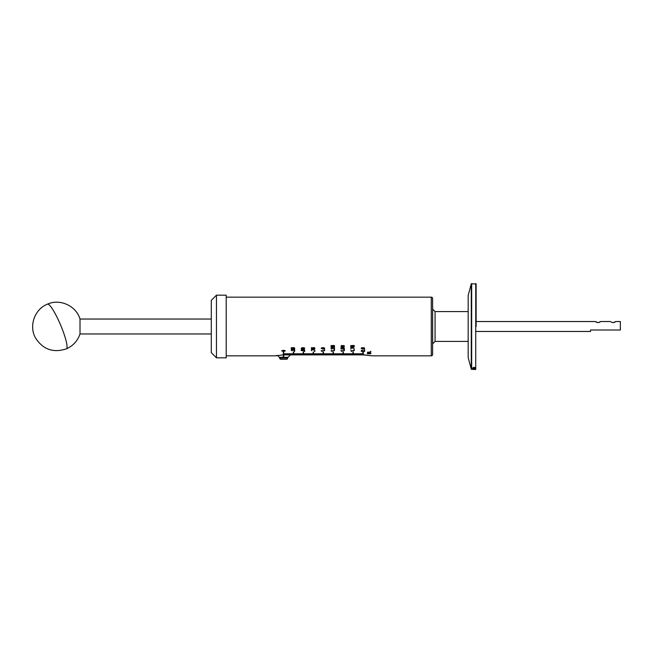<?xml version="1.0" encoding="UTF-8"?>
<svg xmlns="http://www.w3.org/2000/svg" width="653" height="653" viewBox="0 0 653 653"><rect width="100%" height="100%" fill="white"/><g stroke="black" fill="none" stroke-linecap="round" stroke-linejoin="round"><path stroke-width="0.98" d="M431.29 297.156A1.314 1.314 0 0 1 432.604 298.47L432.604 354.53A1.314 1.314 0 0 1 431.29 355.844L431.29 297.156L226.199 297.156M432.686 342.866L432.604 298.935M211.286 319.039L80.009 319.039L80.009 333.961C77.617 340.907 73.071 345.87 66.369 348.849C53.432 353.118 43.204 349.575 35.662 338.221C28.585 326.239 34.511 309.171 47.465 304.151A24.267 3.967 -112.9 0 1 57.562 318.305A24.267 3.967 -112.9 0 1 66.761 343.927A24.267 3.967 67.1 0 1 66.369 348.849M287.663 358.089A1.192 1.192 0 0 1 286.463 359.281L280.896 359.281A1.192 1.192 0 0 1 279.704 358.089L287.663 358.089L287.663 357.297M476.127 326.5L476.127 283.933L476.127 326.5M283.533 350.245L285.296 350.898L283.533 351.51L281.761 350.898L283.533 350.245L282.423 350.62L282.423 351.175L284.643 351.175L284.643 350.62L283.533 350.522M294.691 351.396L294.209 351.396L294.691 351.134M294.283 350.457L294.691 349.428L294.691 350.816L292.169 349.73L291.556 350.114L292.201 350.767L291.214 350.114L292.177 349.437L294.283 350.457M291.679 347.657L291.679 348.702L292.626 348.751L292.724 347.771L293.532 347.535L294.748 348.384L293.793 349.135L294.405 348.384L293.572 347.869L292.797 348.392L293.075 349.053L291.271 348.955L291.679 347.657M304.698 351.396L304.225 351.396L304.698 351.134M301.686 349.502L301.686 350.408L302.633 350.457L302.731 349.6L303.539 349.396L304.755 350.13L303.8 350.783L304.412 350.13L303.58 349.69L302.804 350.139L303.09 350.718L301.278 350.628L301.686 349.502M302.992 347.551L304.755 348.367L302.992 349.126L301.221 348.367L302.992 347.551L301.572 348.367L301.572 347.812M314.885 351.396L314.411 351.396L314.885 351.134M311.465 350.767L311.465 349.412L314.885 350.196L311.873 349.706L311.465 350.767L311.465 349.412M311.873 347.657L311.873 348.702L312.82 348.751L312.918 347.771L313.726 347.535L314.942 348.384L313.987 349.135L314.599 348.384L313.767 347.869L312.991 348.392L313.269 349.053L311.465 348.955L311.873 347.657M321.178 350.824L324.655 350.637L321.97 350.89L322.149 351.338L321.178 350.637M324.655 349.853L324.182 349.853L324.655 349.551M322.949 347.551L324.712 348.367L322.949 349.126L321.178 348.367L322.949 347.551L321.529 348.367L321.529 347.812M331.022 350.824L334.499 350.637L331.814 350.89L331.993 351.338L331.022 350.637M334.499 349.853L334.026 349.853L334.499 349.551M334.099 348.759L334.499 347.576L334.499 349.175L331.977 347.918L331.373 348.367L332.01 349.118L331.022 348.359L331.985 347.576L334.099 348.759M331.487 345.527L331.487 346.735L332.434 346.792L332.532 345.657L333.34 345.388L334.556 346.368L333.601 347.233L334.214 346.368L333.381 345.78L332.606 346.376L332.891 347.143L331.079 347.029L331.079 345.527L331.487 345.845M340.939 350.824L344.417 350.637L341.723 350.89L341.903 351.338L340.939 350.637M344.417 349.853L343.935 349.853L344.417 349.551M341.405 347.657L341.405 348.702L342.352 348.751L342.45 347.771L343.249 347.535L344.474 348.384L343.519 349.135L344.131 348.384L343.29 347.869L342.515 348.392L342.801 349.053L340.997 348.955L341.405 347.657M341.601 345.478L344.474 346.343L342.711 347.225L340.939 346.343L343.813 345.478M350.783 350.824L354.261 350.637L351.567 350.89L351.747 351.338L350.783 350.637M354.261 349.853L353.779 349.853L354.261 349.551M350.841 349.118L350.841 347.551L354.261 348.457L351.249 347.894L350.841 349.118L350.841 347.551M351.249 345.527L351.249 346.735L352.196 346.792L352.294 345.657L353.102 345.388L354.318 346.368L353.363 347.233L353.975 346.368L353.134 345.78L352.367 346.376L352.644 347.143L350.841 347.029L350.841 345.527L351.249 345.845M364.203 351.216L364.611 350.261L364.611 351.543L362.08 350.539L361.476 350.898L362.121 351.502L361.133 350.898L362.097 350.269L364.203 351.216M364.611 349.853L364.129 349.853L364.611 349.551M362.905 347.551L364.668 348.367L362.905 349.126L361.133 348.367L362.905 347.551L361.476 348.367L361.476 347.812M370.822 353.567L367.41 353.738L370.822 353.738M370.104 352.236L367.41 352.236L370.822 352.024L368.129 353.061L370.822 353.24L367.41 353.24L370.104 352.024M370.822 351.608L370.349 351.608L370.822 351.355M226.199 355.844L275.354 355.844L283.329 354.873L283.329 352.032L283.729 354.873L284.324 354.873L284.324 353.755L284.724 354.873L285.32 354.873L285.32 353.755L285.72 354.873L286.316 354.873L286.316 353.755L286.708 354.873L287.312 354.873L287.312 353.755L287.704 354.873L288.3 354.873L288.3 353.755L288.699 354.873L289.295 354.873L289.295 353.755L289.695 354.873L290.291 354.873L290.291 353.755L290.691 354.873L291.287 354.873L291.287 353.755L291.687 354.873L292.283 354.873L292.283 353.755L292.683 354.873L293.279 354.873L293.279 352.032L293.67 354.873L294.266 354.873L294.266 353.755L294.666 354.873L295.262 354.873L295.262 353.755L295.662 354.873L296.258 354.873L296.258 353.755L296.658 354.873L297.254 354.873L297.254 353.755L297.654 354.873L298.25 354.873L298.25 353.755L298.65 354.873L299.245 354.873L299.245 353.755L299.637 354.873L300.241 354.873L300.241 353.755L300.633 354.873L301.229 354.873L301.229 353.755L301.629 354.873L302.225 354.873L302.225 353.755L302.625 354.873L303.221 354.873L303.221 352.032L303.621 354.873L304.216 354.873L304.216 353.755L304.616 354.873L305.212 354.873L305.212 353.755L305.612 354.873L306.208 354.873L306.208 353.755L306.6 354.873L307.204 354.873L307.204 353.755L307.596 354.873L308.192 354.873L308.192 353.755L308.591 354.873L309.187 354.873L309.187 353.755L309.587 354.873L310.183 354.873L310.183 353.755L310.583 354.873L311.179 354.873L311.179 353.755L311.579 354.873L312.175 354.873L312.175 353.755L312.575 354.873L313.171 354.873L313.171 352.032L313.562 354.873L314.166 354.873L314.166 353.755L314.558 354.873L315.154 354.873L315.154 353.755L315.554 354.873L316.15 354.873L316.15 353.755L316.55 354.873L317.146 354.873L317.146 353.755L317.546 354.873L318.142 354.873L318.142 353.755L318.542 354.873L319.137 354.873L319.137 353.755L319.537 354.873L320.133 354.873L320.133 353.755L320.525 354.873L321.121 354.873L321.121 353.755L321.521 354.873L322.117 354.873L322.117 353.755L322.517 354.873L323.113 354.873L323.113 352.032L323.513 354.873L324.108 354.873L324.108 353.755L324.508 354.873L325.104 354.873L325.104 353.755L325.504 354.873L326.1 354.873L326.1 353.755L326.492 354.873L327.096 354.873L327.096 353.755L327.488 354.873L328.084 354.873L328.084 353.755L328.483 354.873L329.079 354.873L329.079 353.755L329.479 354.873L330.075 354.873L330.075 353.755L330.475 354.873L331.071 354.873L331.071 353.755L331.471 354.873L332.067 354.873L332.067 353.755L332.467 354.873L333.063 354.873L333.063 352.032L333.454 354.873L334.058 354.873L334.058 353.755L334.45 354.873L335.046 354.873L335.046 353.755L335.446 354.873L336.042 354.873L336.042 353.755L336.442 354.873L337.038 354.873L337.038 353.755L337.438 354.873L338.034 354.873L338.034 353.755L338.434 354.873L339.029 354.873L339.029 353.755L339.429 354.873L340.025 354.873L340.025 353.755L340.417 354.873L341.021 354.873L341.021 353.755L341.413 354.873L342.009 354.873L342.009 353.755L342.409 354.873L343.005 354.873L343.005 352.032L343.405 354.873L344 354.873L344 353.755L344.4 354.873L344.996 354.873L344.996 353.755L345.396 354.873L345.992 354.873L345.992 353.755L346.392 354.873L346.988 354.873L346.988 353.755L347.38 354.873L347.976 354.873L347.976 353.755L348.376 354.873L348.971 354.873L348.971 353.755L349.371 354.873L349.967 354.873L349.967 353.755L350.367 354.873L350.963 354.873L350.963 353.755L351.363 354.873L351.959 354.873L351.959 353.755L352.359 354.873L352.955 354.873L352.955 352.032L353.346 354.873L353.95 354.873L353.95 353.755L354.342 354.873L354.938 354.873L354.938 353.755L355.338 354.873L355.934 354.873L355.934 353.755L356.334 354.873L356.93 354.873L356.93 353.755L357.33 354.873L357.926 354.873L357.926 353.755L358.326 354.873L358.921 354.873L358.921 353.755L359.321 354.873L359.917 354.873L359.917 353.755L360.309 354.873L360.913 354.873L360.913 353.755L361.305 354.873L361.901 354.873L361.901 353.755L362.301 354.873L362.897 354.873L363.297 352.032L363.297 354.873L372.03 355.844L431.29 355.844M226.199 357.828L226.199 295.172L216.453 295.172L216.453 357.828L226.199 357.828M216.453 295.172L211.286 300.339L211.286 352.661L216.453 357.828M283.72 354.506L283.72 357.297L279.304 357.297L277.403 355.387L275.354 355.844M211.286 333.961L80.009 333.961M468.177 311.579L435.069 311.579L435.069 341.421L468.177 341.421M279.704 357.297L279.704 358.089M471.278 283.826L471.278 369.174L468.177 357.591L468.177 295.409L471.278 283.826L476.127 283.933M474.641 367.492L473.213 367.492L474.641 367.361M474.837 367.957L473.213 367.859L474.837 368.023M474.837 368.121L472.65 368.178L474.837 368.178M474.837 368.48L475.262 368.504L474.837 368.48M474.87 368.684L473.221 368.684L474.862 368.676M473.474 368.798L474.862 368.823L473.474 368.798M474.641 369.002L473.213 369.002L474.641 368.937M474.837 369.116L473.245 369.239L474.837 369.141M474.837 369.272L472.65 369.296L474.837 369.296M474.87 369.41L473.213 369.41L474.87 369.41M474.837 369.451L473.221 369.443L474.837 369.459M471.278 369.174L475.735 369.467L475.735 283.533M476.127 331.471L590.508 331.471L590.508 330.002L620.35 330.002L620.35 321.529L615.877 321.529L613.183 322.688L611.2 322.019M476.127 321.529L595.381 321.529L598.066 322.688L600.76 321.529L610.506 321.529M599.323 322.411L600.009 322.051M614.44 322.411L615.126 322.051M372.03 355.844L364.178 354.873M363.778 354.873L362.611 354.873M361.901 353.755L362.211 354.881L361.044 354.881L361.305 353.755M360.644 354.873L359.476 354.873M358.921 353.755L359.321 354.701L357.909 354.873M357.509 354.873L356.342 354.873M355.934 353.755L355.942 354.881L354.775 354.873M354.375 354.873L352.955 354.701L353.346 352.032M352.808 354.873L351.641 354.873M350.963 353.755L351.249 354.881L350.081 354.881L350.367 353.755M349.681 354.873L348.514 354.873M347.976 353.755L348.376 354.701L346.947 354.873M346.547 354.873L345.38 354.881L345.396 353.755M344.98 354.873L343.813 354.873M343.413 354.873L342.009 354.701L342.409 353.755M341.846 354.873L340.678 354.873M340.025 353.755L340.278 354.881L339.111 354.881L339.429 353.755M338.719 354.873L337.544 354.873M337.038 353.755L337.438 354.701L335.985 354.873M335.585 354.873L334.058 354.701L334.45 353.755M334.01 354.873L332.85 354.873M332.067 353.755L332.45 354.881L331.071 354.701L331.471 353.755M330.883 354.873L329.716 354.873M329.079 353.755L329.316 354.881L328.149 354.881L328.483 353.755M327.749 354.873L326.582 354.873M326.1 353.755L326.492 354.701L325.014 354.873M324.623 354.873L323.113 354.701L323.513 352.032M323.055 354.873L321.88 354.873M321.121 353.755L321.48 354.881L320.133 354.701L320.525 353.755M319.921 354.873L318.754 354.873M318.142 353.755L318.354 354.881L317.187 354.881L317.546 353.755M316.787 354.873L315.619 354.873M315.154 353.755L315.554 354.701L314.052 354.873M313.652 354.873L312.175 354.701L312.575 353.755M312.085 354.873L310.918 354.873M310.183 353.755L310.518 354.881L309.187 354.701L309.587 353.755M308.951 354.873L307.783 354.873M307.204 353.755L307.392 354.881L306.224 354.881L306.6 353.755M305.824 354.873L304.657 354.873M304.216 353.755L304.616 354.701L303.09 354.873M302.69 354.873L301.229 354.701L301.629 353.755M301.123 354.873L299.956 354.873M299.245 353.755L299.556 354.881L298.388 354.881L298.65 353.755M297.988 354.873L296.821 354.873M296.258 353.755L296.658 354.701L295.254 354.873M294.862 354.873L293.687 354.873M293.279 352.032L293.295 354.881L292.128 354.873M291.728 354.873L290.561 354.881M352.196 346.792L351.991 345.633M350.841 345.527L351.249 345.992M353.975 346.368L353.975 345.674L353.134 345.404L352.367 345.674L352.367 346.376M353.363 346.082L354.318 345.674M342.352 348.751L342.352 347.853M340.997 347.657L340.997 348.955M342.515 348.392L342.515 347.723M344.131 347.771L344.131 348.384M332.434 346.792L332.23 345.633M331.079 345.527L331.487 345.992M334.214 346.368L334.214 345.674L333.381 345.404L332.606 345.674L332.606 346.376M333.601 346.082L334.556 345.674M331.373 347.739L331.373 348.367M334.499 349.175L334.499 347.576M312.82 348.751L312.82 347.853M311.465 347.657L311.465 348.955M312.991 348.392L312.991 347.723M314.599 347.771L314.599 348.384M302.633 350.457L302.633 349.673M292.626 348.751L292.626 347.853M291.271 347.657L291.271 348.955M292.797 348.392L292.797 347.723M294.405 347.771L294.405 348.384M362.897 352.032L362.897 354.701L363.297 352.032M362.301 354.701L362.301 353.755M360.913 353.755L360.913 354.701M359.917 353.755L359.917 354.701L360.309 353.755M359.321 354.701L359.321 353.755M357.926 353.755L357.926 354.701L358.326 353.755M356.93 353.755L356.93 354.701L357.33 353.755M356.334 354.701L356.334 353.755M354.938 353.755L354.938 354.701L355.338 353.755M353.95 353.755L353.95 354.701L354.342 353.755M352.955 352.032L352.955 354.701M351.959 353.755L351.959 354.701L352.359 353.755M351.363 354.701L351.363 353.755M349.967 353.755L349.967 354.701M348.971 353.755L348.971 354.701L349.371 353.755M348.376 354.701L348.376 353.755M346.988 353.755L346.988 354.701L347.38 353.755M345.992 353.755L345.992 354.701L346.392 353.755M344.996 353.755L344.996 354.701M344 353.755L344 354.701L344.4 353.755M343.005 352.032L343.005 354.701L343.405 352.032M342.009 353.755L342.009 354.701M341.021 353.755L341.021 354.701L341.413 353.755M340.417 354.701L340.417 353.755M339.029 353.755L339.029 354.701M338.034 353.755L338.034 354.701L338.434 353.755M337.438 354.701L337.438 353.755M336.042 353.755L336.042 354.701L336.442 353.755M335.046 353.755L335.046 354.701L335.446 353.755M334.058 353.755L334.058 354.701M333.063 352.032L333.063 354.701L333.454 352.032M332.45 354.881L332.467 353.755M331.071 353.755L331.071 354.701M330.075 353.755L330.075 354.701L330.475 353.755M329.479 354.701L329.479 353.755M328.084 353.755L328.084 354.701M327.096 353.755L327.096 354.701L327.488 353.755M326.492 354.701L326.492 353.755M325.104 353.755L325.104 354.701L325.504 353.755M324.108 353.755L324.108 354.701L324.508 353.755M323.113 352.032L323.113 354.701M322.117 353.755L322.117 354.701L322.517 353.755M321.521 354.701L321.521 353.755M320.133 353.755L320.133 354.701M319.137 353.755L319.137 354.701L319.537 353.755M318.542 354.701L318.542 353.755M317.146 353.755L317.146 354.701M316.15 353.755L316.15 354.701L316.55 353.755M315.554 354.701L315.554 353.755M314.166 353.755L314.166 354.701L314.558 353.755M313.171 352.032L313.171 354.701L313.562 352.032M312.175 353.755L312.175 354.701M311.179 353.755L311.179 354.701L311.579 353.755M310.583 354.701L310.583 353.755M309.187 353.755L309.187 354.701M308.192 353.755L308.192 354.701L308.591 353.755M307.596 354.701L307.596 353.755M306.208 353.755L306.224 354.881M305.212 353.755L305.212 354.701L305.612 353.755M304.616 354.701L304.616 353.755M303.221 352.032L303.221 354.701L303.621 352.032M302.225 353.755L302.225 354.701L302.625 353.755M301.229 353.755L301.229 354.701M300.241 353.755L300.241 354.701L300.633 353.755M299.637 354.701L299.637 353.755M298.25 353.755L298.25 354.701M297.254 353.755L297.254 354.701L297.654 353.755M296.658 354.701L296.658 353.755M295.262 353.755L295.262 354.701L295.662 353.755M294.266 353.755L294.266 354.701L294.666 353.755M293.67 354.701L293.67 352.032M292.283 353.755L292.283 354.701L292.683 353.755M291.287 353.755L291.287 354.701L291.687 353.755M290.291 353.755L290.291 354.701L290.691 353.755M289.295 353.755L289.295 354.701L289.695 353.755M288.3 353.755L288.3 354.701L288.699 353.755M287.312 353.755L287.312 354.701L287.704 353.755M286.316 353.755L286.316 354.701L286.708 353.755M285.32 353.755L285.32 354.701L285.72 353.755M284.324 353.755L284.324 354.701L284.724 353.755M283.329 352.032L283.329 354.701L283.729 352.032M364.325 347.812L364.325 348.367L362.905 347.886M361.476 348.367L362.905 348.824L364.325 348.367M364.611 351.543L364.611 350.261M351.404 350.637L351.404 351.338M344.131 345.706L344.131 346.343L342.711 345.796L341.282 346.343L341.282 345.706M341.282 346.343L342.711 346.874L344.131 346.343M341.56 350.637L341.56 351.338M331.642 350.637L331.642 351.338M324.37 347.812L324.37 348.367L322.949 347.886M321.529 348.367L322.949 348.824L324.37 348.367M321.798 350.637L321.798 351.338M304.412 347.812L304.412 348.367L302.992 347.886M301.572 348.367L302.992 348.824L304.412 348.367M301.278 350.628L301.278 349.502M294.691 350.816L294.691 349.428M284.953 350.457L284.953 350.898M283.329 357.297L283.329 354.506M283.72 357.297L288.055 357.297L290.65 354.701M302.804 349.559L302.804 350.139M282.104 350.898L282.104 350.457M361.476 350.898L361.476 350.4M304.412 350.13L304.412 349.608M291.556 349.575L291.556 350.114M474.045 369.435L474.641 369.386L474.037 369.427M473.441 369.296L474.641 369.32L473.441 369.32M472.903 369.467L473.694 369.467M595.381 321.529L596.083 322.019M596.238 322.109L596.981 322.476M611.355 322.109L612.098 322.476M471.662 369.467L471.662 283.533M352.571 345.486L352.571 345.943M353.73 345.51L353.73 345.943M354.073 345.951L354.073 346.955M332.81 345.486L332.81 345.943M333.977 345.51L333.977 345.943M334.32 345.951L334.32 346.955M333.201 348.131L333.201 348.555M344.229 348.898L344.229 347.853M331.291 347.788L331.291 348.898M314.705 348.898L314.705 347.853M294.511 348.898L294.511 347.853M361.403 350.441L361.403 351.322M304.518 350.579L304.518 349.673M291.483 349.624L291.483 350.579M435.069 311.579L432.686 309.196M80.009 319.039C76.164 305.824 59.97 298.421 47.465 304.151M432.604 354.065L432.686 353.453M435.069 341.421L432.686 343.805"/></g></svg>
